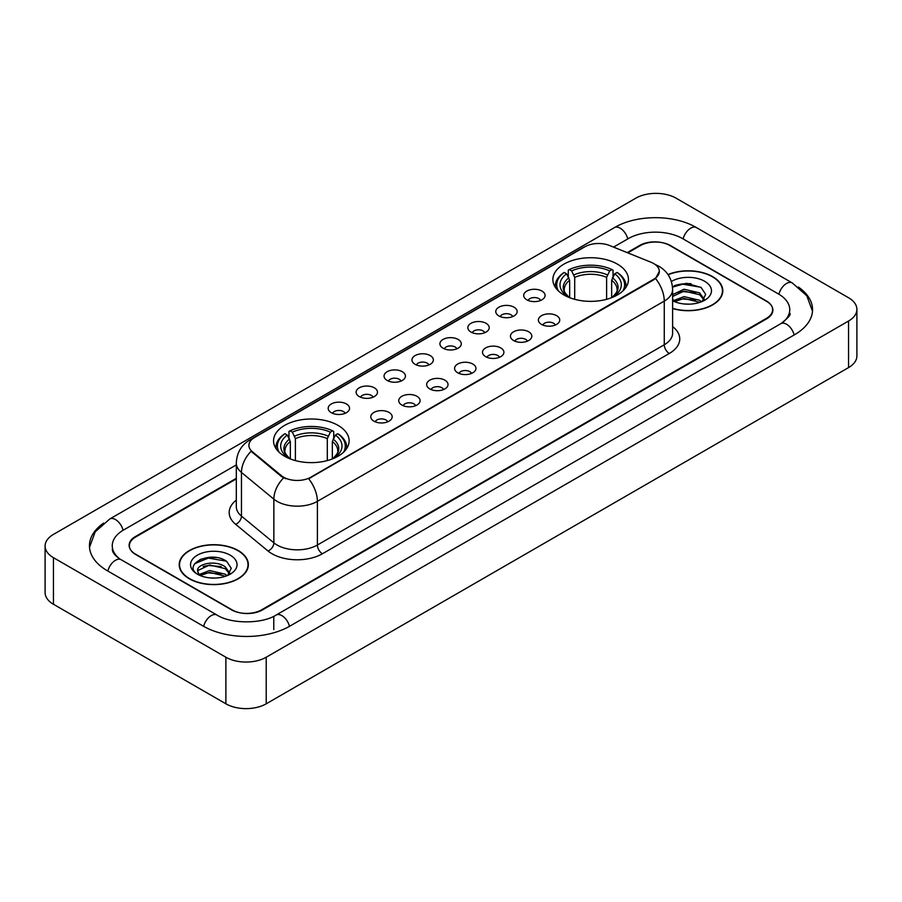 <?xml version="1.0" encoding="UTF-8"?>
<svg xmlns="http://www.w3.org/2000/svg" width="902" height="902" viewBox="0 0 902 902"><rect width="100%" height="100%" fill="white"/><g stroke="black" fill="none" stroke-linecap="round" stroke-linejoin="round"><path stroke-width="1.35" d="M338.058 425.383A37.794 21.817 0 0 0 296.882 420.659A37.794 21.817 0 0 0 273.554 440.807A37.794 21.817 0 0 0 284.615 456.243A37.794 21.817 0 0 0 325.802 460.967A37.794 21.817 0 0 0 349.13 440.807A37.794 21.817 0 0 0 338.058 425.383M617.385 264.117A37.794 21.817 0 0 0 576.198 259.393A37.794 21.817 0 0 0 552.87 279.552A37.794 21.817 0 0 0 563.942 294.977A37.794 21.817 0 0 0 605.118 299.701A37.794 21.817 0 0 0 628.446 279.552A37.794 21.817 0 0 0 617.385 264.117M526.824 299.814A10.7 6.179 180 0 1 524.705 298.066A10.7 6.179 180 0 1 528.245 290.388A10.7 6.179 180 0 1 541.955 291.075A10.7 6.179 180 0 1 544.075 298.066A10.7 6.179 180 0 1 526.824 299.814M540.648 300.445A6.415 3.709 0 0 0 538.934 298.641A6.415 3.709 0 0 0 532.608 297.705A6.415 3.709 0 0 0 528.132 300.445M498.896 315.937A10.7 6.179 180 0 1 496.776 314.189A10.7 6.179 180 0 1 500.317 306.511A10.7 6.179 180 0 1 514.027 307.199A10.7 6.179 180 0 1 516.147 314.189A10.7 6.179 180 0 1 498.896 315.937M512.719 316.579A6.415 3.709 0 0 0 510.994 314.775A6.415 3.709 0 0 0 504.68 313.828A6.415 3.709 0 0 0 500.204 316.579M470.968 332.06A10.7 6.179 180 0 1 468.848 330.312A10.7 6.179 180 0 1 472.389 322.634A10.7 6.179 180 0 1 486.088 323.333A10.7 6.179 180 0 1 488.219 330.312A10.7 6.179 180 0 1 470.968 332.06M484.791 332.703A6.415 3.709 0 0 0 483.066 330.899A6.415 3.709 0 0 0 476.741 329.963A6.415 3.709 0 0 0 472.265 332.703M443.029 348.183A10.7 6.179 180 0 1 440.909 346.436A10.7 6.179 180 0 1 444.449 338.769A10.7 6.179 180 0 1 458.16 339.456A10.7 6.179 180 0 1 460.279 346.436A10.7 6.179 180 0 1 443.029 348.183M456.852 348.826A6.415 3.709 0 0 0 455.138 347.022A6.415 3.709 0 0 0 448.813 346.086A6.415 3.709 0 0 0 444.336 348.826M415.1 364.318A10.7 6.179 180 0 1 412.981 362.57A10.7 6.179 180 0 1 416.521 354.892A10.7 6.179 180 0 1 430.231 355.58A10.7 6.179 180 0 1 432.351 362.57A10.7 6.179 180 0 1 415.1 364.318M428.924 364.949A6.415 3.709 0 0 0 427.198 363.145A6.415 3.709 0 0 0 420.884 362.209A6.415 3.709 0 0 0 416.408 364.949M387.172 380.441A10.7 6.179 180 0 1 385.053 378.693A10.7 6.179 180 0 1 388.593 371.015A10.7 6.179 180 0 1 402.292 371.703A10.7 6.179 180 0 1 404.423 378.693A10.7 6.179 180 0 1 387.172 380.441M400.995 381.084A6.415 3.709 0 0 0 399.27 379.28A6.415 3.709 0 0 0 392.945 378.333A6.415 3.709 0 0 0 388.469 381.084M359.244 396.564A10.7 6.179 180 0 1 357.113 394.817A10.7 6.179 180 0 1 360.665 387.15A10.7 6.179 180 0 1 374.364 387.837A10.7 6.179 180 0 1 376.484 394.817A10.7 6.179 180 0 1 359.244 396.564M373.067 397.207A6.415 3.709 0 0 0 371.342 395.403A6.415 3.709 0 0 0 365.017 394.467A6.415 3.709 0 0 0 360.541 397.207M331.305 412.688A10.7 6.179 180 0 1 329.185 410.94A10.7 6.179 180 0 1 332.725 403.273A10.7 6.179 180 0 1 346.436 403.961A10.7 6.179 180 0 1 348.555 410.94A10.7 6.179 180 0 1 331.305 412.688M345.128 413.33A6.415 3.709 0 0 0 343.403 411.526A6.415 3.709 0 0 0 337.089 410.59A6.415 3.709 0 0 0 332.613 413.33M541.504 324.404A10.7 6.179 180 0 1 539.373 322.657A10.7 6.179 180 0 1 542.925 314.99A10.7 6.179 180 0 1 556.624 315.677A10.7 6.179 180 0 1 558.744 322.657A10.7 6.179 180 0 1 541.504 324.404M555.328 325.047A6.415 3.709 0 0 0 553.602 323.243A6.415 3.709 0 0 0 547.277 322.307A6.415 3.709 0 0 0 542.801 325.047M513.565 340.528A10.7 6.179 180 0 1 511.445 338.78A10.7 6.179 180 0 1 514.986 331.113A10.7 6.179 180 0 1 528.696 331.801A10.7 6.179 180 0 1 530.816 338.78A10.7 6.179 180 0 1 513.565 340.528M527.388 341.17A6.415 3.709 0 0 0 525.674 339.366A6.415 3.709 0 0 0 519.349 338.43A6.415 3.709 0 0 0 514.873 341.17M485.637 356.662A10.7 6.179 180 0 1 483.517 354.914A10.7 6.179 180 0 1 487.057 347.236A10.7 6.179 180 0 1 500.768 347.924A10.7 6.179 180 0 1 502.888 354.914A10.7 6.179 180 0 1 485.637 356.662M499.46 357.293A6.415 3.709 0 0 0 497.735 355.489A6.415 3.709 0 0 0 491.421 354.554A6.415 3.709 0 0 0 486.945 357.293M457.709 372.785A10.7 6.179 180 0 1 455.589 371.038A10.7 6.179 180 0 1 459.129 363.359A10.7 6.179 180 0 1 472.828 364.047A10.7 6.179 180 0 1 474.948 371.038A10.7 6.179 180 0 1 457.709 372.785M471.532 373.428A6.415 3.709 0 0 0 469.807 371.624A6.415 3.709 0 0 0 463.481 370.677A6.415 3.709 0 0 0 459.005 373.428M429.769 388.909A10.7 6.179 180 0 1 427.649 387.161A10.7 6.179 180 0 1 431.19 379.494A10.7 6.179 180 0 1 444.9 380.182A10.7 6.179 180 0 1 447.02 387.161A10.7 6.179 180 0 1 429.769 388.909M443.592 389.551A6.415 3.709 0 0 0 441.879 387.747A6.415 3.709 0 0 0 435.553 386.811A6.415 3.709 0 0 0 431.077 389.551M401.841 405.032A10.7 6.179 180 0 1 399.721 403.284A10.7 6.179 180 0 1 403.262 395.617A10.7 6.179 180 0 1 416.972 396.305A10.7 6.179 180 0 1 419.092 403.284A10.7 6.179 180 0 1 401.841 405.032M415.664 405.674A6.415 3.709 0 0 0 413.939 403.87A6.415 3.709 0 0 0 407.625 402.935A6.415 3.709 0 0 0 403.149 405.674M373.913 421.166A10.7 6.179 180 0 1 371.793 419.419A10.7 6.179 180 0 1 375.333 411.74A10.7 6.179 180 0 1 389.033 412.428A10.7 6.179 180 0 1 391.164 419.419A10.7 6.179 180 0 1 373.913 421.166M387.736 421.798A6.415 3.709 0 0 0 386.011 419.994A6.415 3.709 0 0 0 379.686 419.058A6.415 3.709 0 0 0 375.209 421.798M651.109 262.29A19.246 11.117 180 0 1 653.679 263.542A19.246 11.117 180 0 1 659.317 271.401A19.246 11.117 180 0 1 653.679 279.259L310.84 477.192A19.246 11.117 180 0 1 281.458 475.715L252.391 451.744A19.246 11.117 180 0 1 248.907 445.374A19.246 11.117 180 0 1 254.544 437.504L584.936 246.753A19.246 11.117 180 0 1 609.594 245.513L651.109 262.29M236.313 478.894L135.638 537.017A21.389 12.346 0 0 0 129.369 545.744A21.389 12.346 0 0 0 135.638 554.482L231.431 609.786A21.389 12.346 0 0 0 261.681 609.786L766.362 318.406A21.389 12.346 0 0 0 772.631 309.679A21.389 12.346 0 0 0 766.362 300.941L670.569 245.637A21.389 12.346 0 0 0 640.319 245.637L627.792 252.864M782.632 322.555A38.504 22.234 0 0 0 789.746 309.679A38.504 22.234 0 0 0 778.46 293.962L682.667 238.658A38.504 22.234 0 0 0 628.22 238.658L613.563 247.114M236.313 464.913L123.54 530.026A38.504 22.234 0 0 0 112.254 545.744A38.504 22.234 0 0 0 119.368 558.62M225.883 657.231A28.526 16.461 0 0 0 266.214 657.231L848.545 321.033A28.526 16.461 0 0 0 856.9 309.386A28.526 16.461 0 0 0 848.545 297.739L676.117 198.192A28.526 16.461 0 0 0 635.786 198.192L53.455 534.401A28.526 16.461 0 0 0 45.1 546.037A28.526 16.461 0 0 0 53.455 557.684L225.883 657.231L225.883 703.808A28.526 16.461 0 0 0 266.214 703.808L848.545 367.599A28.526 16.461 0 0 0 856.9 355.963L856.9 309.386M45.1 546.037L45.1 592.614A28.526 16.461 0 0 0 53.455 604.261L225.883 703.808M103.617 523.104A61.325 35.403 0 0 0 89.445 545.744A61.325 35.403 0 0 0 107.406 570.786L203.198 626.089A61.325 35.403 0 0 0 289.914 626.089L794.594 334.71A61.325 35.403 0 0 0 812.555 309.679A61.325 35.403 0 0 0 798.383 287.039M672.621 308.574A34.58 19.968 0 0 0 722.795 290.76A34.58 19.968 0 0 0 712.67 276.643A34.58 19.968 0 0 0 667.987 274.558M238.241 550.547A34.58 19.968 0 0 0 200.548 546.229A34.58 19.968 0 0 0 179.205 564.663A34.58 19.968 0 0 0 189.33 578.791A34.58 19.968 0 0 0 227.022 583.109A34.58 19.968 0 0 0 248.366 564.663A34.58 19.968 0 0 0 238.241 550.547M659.317 271.401L655.551 278.481L653.679 279.834L308.676 478.748A24.952 14.409 60 0 1 317.391 501.354A28.526 16.461 180 0 1 277.061 501.354A28.526 16.461 180 0 1 273.858 499.156L241.465 472.445A28.526 16.461 180 0 1 236.313 463.008L236.313 506.665A28.526 16.461 0 0 0 241.465 516.113L273.858 542.824A28.526 16.461 0 0 0 277.061 545.022A28.526 16.461 0 0 0 317.391 545.022L664.267 344.756A28.526 16.461 0 0 0 672.621 333.109L672.621 289.452A28.526 16.461 180 0 1 664.267 301.088A24.952 14.409 -120 0 0 655.551 278.481M285.776 478.748L281.458 476.56L251.094 451.271A24.952 16.687 129.5 0 0 241.465 472.445L241.465 516.113A7.126 4.769 -50.5 0 1 235.625 524.299A35.652 20.588 180 0 1 236.313 500.136M236.313 478.308L135.379 536.577A21.389 12.346 0 0 0 129.121 545.315A21.389 12.346 0 0 0 135.379 554.042L232.186 609.932A21.389 12.346 0 0 0 262.437 609.932L766.621 318.846A21.389 12.346 0 0 0 772.879 310.119A21.389 12.346 0 0 0 766.621 301.381L669.814 245.491A21.389 12.346 0 0 0 639.563 245.491L627.206 252.628M216.638 557.605A28.526 16.461 0 0 0 199.94 559.59M691.067 283.69A28.526 16.461 0 0 0 674.38 285.675M672.621 308.349A34.22 19.765 0 0 0 722.446 290.76A34.22 19.765 0 0 0 712.422 276.79A34.22 19.765 0 0 0 668.123 274.76M684.325 303.985L689.759 304.154M673.659 300.58L684.043 296.623L699.614 300.265L701.497 301.775M674.617 301.572L684.043 298.472L699.952 302.339M672.621 298.934A16.123 9.302 0 0 0 674.764 301.708M672.621 294.627L684.043 289.226L699.614 292.868L704.248 299.261M672.621 296.476L684.043 291.075L699.614 294.717L703.876 299.746M672.621 300.716A23.249 13.417 0 0 0 704.654 300.253A23.249 13.417 0 0 0 704.654 281.266A23.249 13.417 0 0 0 671.381 281.503M702.049 301.55L705.691 294.39L701.079 287.456L686.591 283.296L672.475 286.701M673.828 301.302L672.621 300.016M672.52 287.14L682.78 284.186L700.775 287.242M677.65 292.507L682.78 291.572L695.622 292.676M677.65 299.892L682.78 298.968L695.622 300.073M189.578 578.644A34.22 19.765 0 0 0 226.876 582.929A34.22 19.765 0 0 0 248.005 564.663A34.22 19.765 0 0 0 237.981 550.694A34.22 19.765 0 0 0 200.684 546.409A34.22 19.765 0 0 0 179.554 564.663A34.22 19.765 0 0 0 189.578 578.644M209.884 577.9L215.319 578.058M199.229 574.495L209.614 570.526L225.184 574.168L227.067 575.69M200.188 575.487L209.614 572.375L225.523 576.254M199.398 575.217L197.73 571.304A16.123 9.302 0 0 0 200.334 575.611M229.807 573.176L225.184 566.783C215.499 559.556 195.599 564.021 197.73 571.304L197.662 570.594M197.763 571.53L198.215 570.335L209.614 564.99L225.184 568.621L229.446 573.649M227.62 575.453L231.262 568.305L226.65 561.36C210.335 549.634 181.347 565.092 198.09 574.563L198.925 575.07M230.224 555.181A23.249 13.417 0 0 0 197.346 555.181A23.249 13.417 0 0 0 197.346 574.157A23.249 13.417 0 0 0 230.224 574.157A23.249 13.417 0 0 0 230.224 555.181M194.685 563.694L208.339 558.09L226.334 561.157M203.221 566.411L208.339 565.486L221.193 566.591M203.221 573.807L208.339 572.883L221.193 573.976M569.658 297.683L569.658 280.274L566.603 273.813A30.657 17.702 0 0 0 566.603 295.766L566.028 296.093M568.294 276.734L568.294 270.138L569.309 269.551A33.938 19.596 0 0 1 612.007 269.551L609.673 270.904A30.657 17.702 0 0 0 571.642 270.904L574.698 277.365L574.698 299.329M606.618 299.329L606.618 277.365L609.673 270.904M558.439 290.951A33.938 19.596 0 0 1 564.269 272.46L563.254 273.047A35.37 20.419 0 0 0 555.294 285.957A35.37 20.419 0 0 0 555.373 287.366M612.007 269.551L613.022 270.138L613.022 276.734M564.269 272.46L566.603 273.813M571.642 270.904L569.309 269.551M566.603 295.766L569.399 297.592M625.943 287.366A35.37 20.419 0 0 0 626.022 285.957A35.37 20.419 0 0 0 618.062 273.047L617.047 272.46A33.938 19.596 0 0 1 622.876 290.951M615.288 296.093L614.713 295.766A30.657 17.702 0 0 0 614.713 273.813L617.047 272.46M611.917 297.592L614.713 295.766M614.713 273.813L611.657 280.274L611.657 297.683M290.343 458.949L290.343 441.529L287.287 435.068A30.657 17.702 0 0 0 287.287 457.032L286.712 457.359M288.978 438L288.978 431.393L289.993 430.818A33.938 19.596 0 0 1 332.691 430.818L330.357 432.159A30.657 17.702 0 0 0 292.327 432.159L295.382 438.62L295.382 460.584M327.302 460.584L327.302 438.62L330.357 432.159M279.124 452.218A33.938 19.596 0 0 1 284.953 433.727L283.938 434.302A35.37 20.419 0 0 0 275.978 447.212A35.37 20.419 0 0 0 276.057 448.632M332.691 430.818L333.706 431.393L333.706 438M284.953 433.727L287.287 435.068M292.327 432.159L289.993 430.818M287.287 457.032L290.083 458.847M346.627 448.632A35.37 20.419 0 0 0 346.706 447.212A35.37 20.419 0 0 0 338.746 434.302L337.731 433.727A33.938 19.596 0 0 1 343.561 452.218M335.972 457.359L335.397 457.032A30.657 17.702 0 0 0 335.397 435.068L337.731 433.727M332.601 458.847L335.397 457.032M335.397 435.068L332.342 441.529L332.342 458.949M252.391 451.744L252.391 452.59M281.458 475.715L281.458 476.56M310.84 477.192L310.84 477.767M653.679 279.259L653.679 279.834M289.486 626.338A11.41 6.585 -120 0 0 281.852 615.604A11.41 6.585 -120 0 0 276.147 615.04C262.11 624.116 230.991 624.116 216.965 615.04L121.172 559.736C120.034 559.319 114.475 555.531 112.727 551.517L112.254 549.239M203.626 626.338A11.41 6.585 -60 0 1 211.26 615.604A11.41 6.585 -60 0 1 216.965 615.04M107.834 571.034A11.41 6.585 -60 0 1 115.467 560.3A11.41 6.585 -60 0 1 121.172 559.736M89.501 547.356L95.184 531.842L109.762 518.988A11.41 6.585 60 0 1 115.467 519.552A11.41 6.585 60 0 1 123.112 530.286M109.762 518.988L614.454 227.608A11.41 6.585 60 0 1 620.148 228.172A11.41 6.585 60 0 1 627.792 238.895M614.454 227.608C636.699 214.372 674.189 214.372 696.445 227.608A11.41 6.585 120 0 0 690.74 228.172A11.41 6.585 120 0 0 683.096 238.895M812.499 311.28L806.816 295.766L792.238 282.912A11.41 6.585 120 0 0 786.533 283.476A11.41 6.585 120 0 0 778.888 294.21M794.166 334.958A11.41 6.585 -120 0 0 786.533 324.235A11.41 6.585 -120 0 0 780.828 323.671L276.147 615.04M266.214 703.808L266.214 657.231M53.455 604.261L53.455 557.684M848.545 367.599L848.545 321.033M273.78 629.585L273.78 616.776M322.431 553.749A7.126 4.115 60 0 1 317.391 545.022L317.391 501.354L664.267 301.088L664.267 344.756A7.126 4.115 60 0 0 669.307 353.483L322.431 553.749A35.652 20.588 180 0 1 272.021 553.749A35.652 20.588 180 0 1 268.018 551.009L235.625 524.299M672.621 289.452C672.137 279.192 667.627 271.502 659.103 266.383L655.495 264.624A24.952 11.692 112 0 0 655.168 264.5M252.425 438.97A24.952 14.409 -120 0 0 249.831 439.939C241.308 445.058 236.798 452.748 236.313 463.008M249.831 439.939L582.839 247.678A24.952 14.409 60 0 1 584.733 246.877M283.589 477.88A24.952 16.687 129.5 0 0 273.858 499.156L273.858 542.824A7.126 4.769 -50.5 0 1 268.018 551.009M672.621 326.58A35.652 20.588 180 0 1 669.307 353.483M569.658 280.274A26.383 15.233 0 0 0 564.28 289.486C563.558 290.839 565.137 293.387 569.038 297.164M606.618 277.365A26.383 15.233 0 0 0 574.698 277.365M568.914 277.782A27.421 15.83 0 0 0 568.914 297.074M607.362 274.873A27.421 15.83 0 0 0 573.954 274.873M612.413 297.074A27.421 15.83 0 0 0 612.413 277.782M612.278 297.164C616.167 293.398 617.757 290.839 617.036 289.486A26.383 15.233 0 0 0 611.657 280.274M290.343 441.529A26.383 15.233 0 0 0 284.964 450.752C284.243 452.094 285.821 454.653 289.722 458.419M327.302 438.62A26.383 15.233 0 0 0 295.382 438.62M289.587 439.048A27.421 15.83 0 0 0 289.587 458.34M328.046 436.128A27.421 15.83 0 0 0 294.638 436.128M333.086 458.34A27.421 15.83 0 0 0 333.086 439.048M332.962 458.419C336.852 454.664 338.442 452.105 337.72 450.752A26.383 15.233 0 0 0 332.342 441.529M789.746 313.174C791.336 314.324 788.359 317.82 780.828 323.671M696.445 227.608L792.238 282.912M582.839 247.678L587.416 245.547M722.446 293.612L722.446 290.76M248.005 567.527L248.005 564.663M179.554 567.527L179.554 564.663M555.294 287.242L555.294 285.957M626.022 287.242L626.022 285.957M275.978 448.497L275.978 447.212M346.706 448.497L346.706 447.212"/></g></svg>

